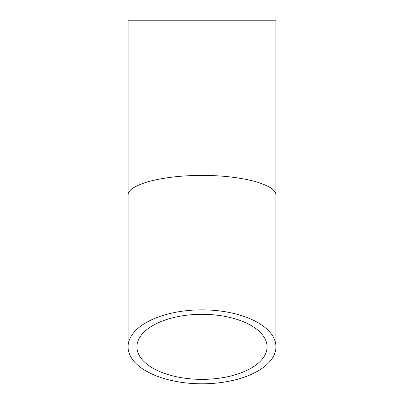 <?xml version="1.0" encoding="UTF-8"?>
<svg xmlns="http://www.w3.org/2000/svg" width="404" height="404" viewBox="0 0 404 404"><rect width="100%" height="100%" fill="white"/><g stroke="black" fill="none" stroke-linecap="round" stroke-linejoin="round"><path stroke-width="0.61" d="M202 379.366A65.059 32.527 0 0 1 136.941 346.834A65.059 32.527 0 0 1 202 314.307A65.059 32.527 0 0 1 267.059 346.834A65.059 32.527 0 0 1 202 379.366M275.932 195.243L275.932 20.2L128.068 20.2L128.068 195.243C127.816 190.188 135.037 185.517 149.722 181.234C165.706 177.3 183.133 175.366 202 175.432C220.867 175.366 238.294 177.3 254.278 181.234C268.963 185.517 276.185 190.188 275.932 195.243L275.932 346.834A73.932 36.966 180 0 0 202 309.868A73.932 36.966 180 0 0 128.068 346.834A73.932 36.966 180 0 0 202 383.8A73.932 36.966 180 0 0 275.932 346.834M128.068 195.243L128.068 346.834"/></g></svg>
